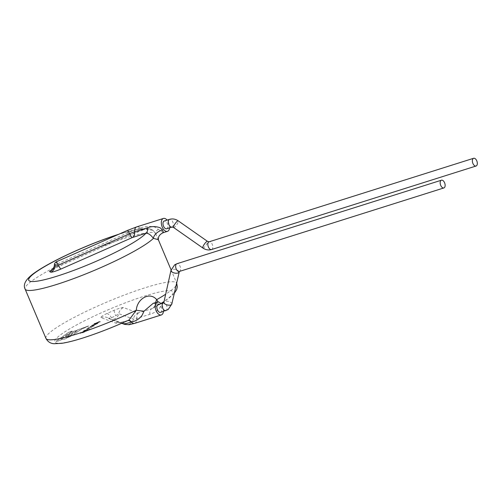 <?xml version="1.0" encoding="UTF-8"?>
<svg xmlns="http://www.w3.org/2000/svg" width="502" height="502" viewBox="0 0 502 502"><rect width="100%" height="100%" fill="white"/><g stroke="black" fill="none" stroke-linecap="round" stroke-linejoin="round"><path stroke-width="0.38" stroke-dasharray="2.51 1.88" d="M160.54 312.357A4.054 2.272 72.5 0 0 160.878 312.188A4.054 2.272 72.5 0 0 161.374 307.488A4.054 2.272 72.5 0 0 158.099 304.62M166.683 228.761A4.054 2.272 72.5 0 0 167.022 228.598A4.054 2.272 72.5 0 0 167.517 223.892A4.054 2.272 72.5 0 0 164.236 221.031M163.426 311.447A6.758 3.784 72.5 0 0 162.535 306.295A6.758 3.784 72.5 0 0 160.979 303.71M134.643 323.37A6.758 3.784 72.5 0 0 136.726 318.45L149.809 314.315C154.183 313.129 157.716 310.682 160.402 306.967L159.862 304.093L153.173 303.34C153.788 302.875 154.811 303.164 156.241 304.218L156.241 304.218A8.114 3.426 134 0 1 155.739 302.53M169.563 227.852A6.758 3.784 72.5 0 0 168.678 222.7A6.758 3.784 72.5 0 0 167.122 220.114M163.388 232.639L154.811 227.08C149.665 225.919 144.871 226.22 140.441 227.996A8.114 4.537 72.5 0 0 144.413 229.489L144.413 229.489A8.114 4.537 72.5 0 0 145.097 229.157L153.06 230.368M127.088 320.834L127.765 320.502A8.114 4.537 72.5 0 0 127.765 320.502A8.114 4.537 72.5 0 0 127.088 320.834A64.212 8.823 157.1 0 1 83.338 337.771A64.212 8.823 157.1 0 1 63.177 332.964A64.212 8.823 157.1 0 1 144.507 296.117A64.212 8.823 157.1 0 1 151.629 308.749L138.094 312.966L123.454 307.569C122.042 307.425 118.911 308.335 114.073 310.305L106.744 313.574C102.37 315.72 100.431 317.069 100.933 317.628L115.567 323.018A25.978 3.57 -22.9 0 0 126.673 320.966L127.088 320.834M62.512 339.333L58.194 341.096L56.105 341.36L68.881 332.249L72.313 331.169L69.847 332.845L88.766 325.949L81.042 329.5L72.024 335.643L64.789 339.076L62.512 339.333M98.336 322.052C100.042 321.475 100.651 321.424 100.168 321.889L96.02 323.627C94.326 324.192 93.723 324.236 94.225 323.765L98.336 322.052L94.175 323.639C93.673 324.116 94.276 324.066 95.97 323.501L100.118 321.763C100.595 321.299 99.986 321.349 98.285 321.926M93.736 325.064L91.571 325.572L96.942 323.445C97.99 323.144 98.185 323.225 97.532 323.683L93.736 325.064M97.921 323.301L97.532 323.683L97.921 323.301M92.067 325.767L91.515 325.447L94.527 324.913L97.482 323.558C98.135 323.1 97.934 323.024 96.886 323.326L91.515 325.447L92.067 325.767M90.222 326.538L94.476 325.71L87.731 328.239L91.408 326.62L89.871 326.777L90.172 326.419L91.351 326.501L87.681 328.113L94.734 325.378L90.172 326.419M86.702 328.935L91.979 327.248L86.651 328.816M84.499 330.435L90.153 328.653L86.99 329.852L88.346 329.883L87.969 330.14L86.614 330.109L83.872 331.414L83.125 331.402L84.449 330.316L83.075 331.282L86.557 329.99L87.919 330.015L88.296 329.758L87.185 329.563L90.103 328.528L84.449 330.316M84.75 331.301C86.457 330.724 87.066 330.674 86.582 331.138L82.435 332.876C80.74 333.441 80.138 333.491 80.64 333.014L84.75 331.301L80.358 333.315L80.59 332.889C80.088 333.366 80.69 333.322 82.384 332.751L86.532 331.013C87.009 330.548 86.4 330.605 84.7 331.176M52.81 269.059L128.205 235.595A25.978 3.57 157.1 0 1 144.689 229.288L145.097 229.157A64.212 8.823 157.1 0 0 118.453 234.447A64.212 8.823 157.1 0 0 118.026 234.585M118.811 234.239L119.024 234.17C127.42 231.516 134.379 229.759 139.901 228.906L146.258 228.41C149.972 228.768 152.244 229.42 153.072 230.368L155.67 233.512L158.224 239.441M158.161 301.953L152.991 308.115L151.629 308.749A8.114 4.537 -107.5 0 0 149.809 314.315M140.441 227.996L140.027 228.128A19.183 2.635 -22.9 0 0 127.859 232.784L56.582 264.228C55.132 264.761 54.442 264.849 54.517 264.485A8.114 7.982 -162.7 0 1 54.166 266.575M121.917 323.188L108.495 318.249L111.431 317.722L115.724 315.808L118.736 313.675L133.369 319.071A7.85 1.079 -22.9 0 0 136.726 318.45A8.114 4.537 -107.5 0 1 138.546 312.878M100.933 317.628A8.114 7.95 -69.8 0 1 108.495 318.249L109.856 318.939A6.758 6.626 110.2 0 0 118.736 313.675A8.114 7.95 110.2 0 1 123.454 307.569M159.862 304.093A8.114 3.426 134 0 1 156.241 304.218L156.16 304.024C156.568 304.526 155.507 305.887 152.984 308.115L160.853 303.566M128.198 320.401A8.114 4.537 72.5 0 0 127.772 320.502L127.357 320.627A8.114 4.537 72.5 0 0 126.673 320.966M158.262 229.301A8.114 3.363 155.9 0 0 155.67 233.512A70.97 9.751 157.1 0 0 124.283 238.425A70.97 9.751 157.1 0 0 56.626 266.367A70.97 9.751 157.1 0 0 25.1 289.052M81.155 332.713L85.942 331.201L81.155 332.713M82.742 332.669L85.993 331.326L84.443 331.508L81.211 332.839L82.686 332.544M85.993 331.326L86.131 330.994L85.993 331.326M84.775 330.46L84.179 331.207L84.725 330.341L86.608 329.745L84.085 330.774L84.179 331.207L86.658 329.864L84.725 330.341M92.167 325.378L93.667 324.518L92.117 325.252L92.355 325.566L93.968 324.813L93.667 324.518L92.167 325.378M94.539 324.637L96.597 323.526L96.899 323.74L94.84 324.706L94.489 324.512L94.897 324.825L96.949 323.865L96.597 323.526L94.539 324.637L94.897 324.825L94.539 324.637M94.74 323.464L99.528 321.951L94.74 323.464M96.328 323.42L99.578 322.077L98.028 322.259L94.796 323.589L96.271 323.294M99.578 322.077L99.716 321.744L99.578 322.077M62.141 339.509L64.733 338.957L71.974 335.518L80.991 329.381L88.716 325.829L69.791 332.726L72.257 331.044L68.83 332.129L56.048 341.241L58.144 340.971L62.091 339.383M67.425 334.495L60.836 338.825L67.375 334.37L70.613 333.184L64.018 337.67L61.043 339.139L60.836 338.825L61.093 339.258L64.068 337.796L70.663 333.303L67.375 334.37M60.886 338.944L61.093 339.258L60.886 338.944M77.044 330.975L73.907 332.136L66.452 337.212L66.615 337.551L69.521 336.095L76.994 330.849L69.471 335.97L66.565 337.432L66.402 337.087L73.857 332.01L76.994 330.849M66.615 337.551L66.402 337.087L66.615 337.551M178.9 272.109A4.054 1.851 12.5 0 0 176.133 269.637A4.054 1.851 12.5 0 0 171.464 269.706A4.054 1.851 12.5 0 0 170.981 270.352M179.352 271.463A4.054 2.272 72.5 0 0 179.697 271.3A4.054 2.272 72.5 0 0 180.067 266.28A4.054 2.272 72.5 0 0 176.911 263.732M165.88 310.669A4.054 2.272 72.5 0 0 166.218 310.5A4.054 2.272 72.5 0 0 166.733 305.856A4.054 2.272 72.5 0 0 163.501 302.913M171.809 304.049A4.054 1.851 12.5 0 0 169.042 301.577A4.054 1.851 12.5 0 0 164.374 301.646A4.054 1.851 12.5 0 0 163.89 302.292M202.852 248.001A4.054 0.985 125 0 0 203.655 247.781A4.054 0.985 125 0 0 206.604 244.286A4.054 0.985 125 0 0 207.508 241.355M211.549 249.544A4.054 2.272 72.5 0 0 211.894 249.375A4.054 2.272 72.5 0 0 212.384 244.675A4.054 2.272 72.5 0 0 209.108 241.807M172.023 227.073A4.054 2.272 72.5 0 0 172.362 226.91A4.054 2.272 72.5 0 0 172.857 222.204A4.054 2.272 72.5 0 0 169.582 219.343M173.623 227.525A4.054 0.985 125 0 0 174.426 227.306A4.054 0.985 125 0 0 177.375 223.817A4.054 0.985 125 0 0 178.279 220.886M128.205 235.595A8.114 0.916 -113.8 0 0 128.355 235.614L144.005 229.621A8.114 4.537 72.5 0 1 140.027 228.128A6.758 3.784 72.5 0 0 136.713 226.885M45.939 338.392A70.97 9.751 157.1 0 1 77.471 315.708A70.97 9.751 157.1 0 1 145.122 287.759A70.97 9.751 157.1 0 1 176.698 283.159M175.825 285.952A70.97 9.751 157.1 0 1 165.685 294.216M56.927 267.033A8.114 0.916 -113.8 0 0 57.077 267.058L128.355 235.614A8.114 0.916 -113.8 0 0 127.859 232.784A6.758 0.759 66.2 0 1 127.452 230.424M52.327 269.543L57.077 267.058A8.114 0.916 -113.8 0 0 56.582 264.228A6.758 0.759 66.2 0 1 56.168 261.868M124.496 324.33A6.758 6.626 110.2 0 0 133.369 319.071A8.114 7.95 110.2 0 1 138.094 312.966M108.495 318.249A6.758 6.626 110.2 0 0 109.856 318.939L121.679 323.294M114.073 310.305A8.114 0.678 67.8 0 0 115.724 315.808M106.744 313.574A8.114 2.949 64 0 1 111.431 317.722M115.567 323.018A8.114 7.95 -69.8 0 1 121.497 322.805L108.476 318.237M127.947 320.514A8.114 4.537 72.5 0 0 127.357 320.627C119.827 322.886 119.526 322.409 119.834 322.46L121.497 322.805A8.114 7.95 -69.8 0 1 122.155 323.087M153.066 230.362C151.541 229.734 150.738 227.952 144.413 229.489L144.005 229.621A8.114 4.537 72.5 0 0 144.689 229.288M171.094 269.9L176.535 282.777M174.15 293.519L169.519 297.705L164.06 301.545M158.268 239.931L157.151 236.888"/><path stroke-width="0.75" d="M444.584 182.759A4.054 2.272 72.5 0 0 441.427 180.205A4.054 2.272 72.5 0 0 440.718 185.389A4.054 2.272 72.5 0 0 443.875 187.943A4.054 2.272 72.5 0 0 444.584 182.759M163.501 302.913A4.054 2.272 72.5 0 0 163.439 302.932L158.099 304.62A4.054 2.272 72.5 0 0 157.754 304.789A4.054 2.272 72.5 0 0 157.264 309.489A4.054 2.272 72.5 0 0 160.54 312.357L168.139 309.571L171.809 304.049L179.352 271.463L443.875 187.943M476.411 165.855A4.054 2.272 72.5 0 0 476.9 161.155A4.054 2.272 72.5 0 0 473.624 158.287A4.054 2.272 72.5 0 0 473.279 158.456A4.054 2.272 72.5 0 0 472.79 163.156A4.054 2.272 72.5 0 0 476.065 166.024A4.054 2.272 72.5 0 0 476.411 165.855M172.023 227.073A4.054 2.272 72.5 0 1 168.747 224.212A4.054 2.272 72.5 0 1 169.237 219.506A4.054 2.272 72.5 0 1 169.582 219.343L164.236 221.031A4.054 2.272 72.5 0 0 163.897 221.194A4.054 2.272 72.5 0 0 163.407 225.9A4.054 2.272 72.5 0 0 166.683 228.761L172.023 227.073L173.623 227.525L202.852 248.001C205.682 249.896 208.581 250.41 211.549 249.544L476.065 166.024M160.979 303.71A6.758 3.784 72.5 0 0 157.283 302.041L153.173 303.34L144.011 311.19L142.229 315.061C139.757 318.632 136.262 320.941 131.744 321.989A8.114 4.537 72.5 0 0 128.198 320.401M157.283 302.041A6.758 3.784 72.5 0 0 156.097 310.682A6.758 3.784 72.5 0 0 161.349 314.936A6.758 3.784 72.5 0 0 163.426 311.447M167.122 220.114A6.758 3.784 72.5 0 0 163.426 218.452L136.713 226.885A6.758 3.784 72.5 0 0 134.63 231.798L147.713 227.67C151.692 226.22 155.821 226.251 160.107 227.757L162.635 230.01L163.388 232.639L167.492 231.34A6.758 3.784 72.5 0 0 169.563 227.852M163.426 218.452A6.758 3.784 72.5 0 0 162.24 227.086A6.758 3.784 72.5 0 0 167.492 231.34M144.011 311.19A8.114 0.471 7.6 0 1 136.293 310.23A70.97 9.751 157.1 0 1 77.515 333.792A70.97 9.751 157.1 0 1 45.939 338.392C47.79 341.768 50.501 343.537 54.084 343.713L61.796 343.324C67.337 342.477 74.327 340.714 82.767 338.047C97.325 333.403 112.743 327.398 129.014 320.031L136.293 310.23C137.021 298.815 149.715 291.216 156.693 299.656L158.161 301.953M158.237 239.661L153.424 238.356C150.7 234.779 148.19 233.072 145.894 233.242A64.212 8.823 157.1 0 1 57.284 276.094A64.212 8.823 157.1 0 1 36.997 271.381A64.212 8.823 157.1 0 1 118.026 234.585M147.713 227.67A8.114 4.537 -107.5 0 1 145.894 233.242L132.145 237.628L60.867 269.066C56.124 271.086 52.773 272.134 50.827 272.222L49.547 271.563L52.81 269.059M50.827 272.222A8.114 7.561 88.1 0 0 55.264 264.874L54.505 264.447L54.166 266.575A8.114 7.982 -162.7 0 1 54.153 266.6A8.114 7.982 -162.7 0 1 49.547 271.563M55.264 264.874L58.37 265.15L129.648 233.706A7.85 1.079 157.1 0 1 134.63 231.798A8.114 4.537 -107.5 0 1 132.817 237.371M155.739 302.53A8.114 3.426 134 0 1 156.693 299.656A70.97 9.751 157.1 0 0 165.685 294.216M162.635 230.01A8.114 4.531 -33.6 0 0 153.424 238.356A70.97 9.751 157.1 0 1 56.676 284.452A70.97 9.751 157.1 0 1 25.1 289.052L45.939 338.392M179.352 271.463A4.054 2.272 72.5 0 1 176.202 268.915A4.054 2.272 72.5 0 1 176.572 263.895A4.054 2.272 72.5 0 1 176.911 263.732L174.652 264.824L170.981 270.352A4.054 1.851 12.5 0 0 173.748 272.824A4.054 1.851 12.5 0 0 178.417 272.749A4.054 1.851 12.5 0 0 178.9 272.109M171.809 304.049A4.054 1.851 12.5 0 1 171.333 304.689A4.054 1.851 12.5 0 1 166.664 304.764A4.054 1.851 12.5 0 1 163.89 302.292L163.439 302.932A4.054 2.272 72.5 0 0 163.094 303.101A4.054 2.272 72.5 0 0 162.604 307.801A4.054 2.272 72.5 0 0 165.88 310.669M169.582 219.343C172.544 218.477 175.443 218.991 178.279 220.886L207.508 241.355A4.054 0.985 125 0 0 206.705 241.575A4.054 0.985 125 0 0 203.756 245.07A4.054 0.985 125 0 0 202.852 248.001M207.508 241.355L209.108 241.807A4.054 2.272 72.5 0 0 208.763 241.977A4.054 2.272 72.5 0 0 208.274 246.677A4.054 2.272 72.5 0 0 211.549 249.544M178.279 220.886A4.054 0.985 125 0 0 177.476 221.106A4.054 0.985 125 0 0 174.527 224.595A4.054 0.985 125 0 0 173.623 227.525M176.535 282.777L176.698 283.159A70.97 9.751 157.1 0 1 175.825 285.952M136.713 226.885L127.452 230.424A6.758 0.759 66.2 0 1 129.648 233.706A8.114 0.916 66.2 0 0 132.145 237.628M54.505 264.441C54.241 263.851 54.793 262.992 56.168 261.868A6.758 0.759 66.2 0 1 58.37 265.15A8.114 0.916 66.2 0 0 60.867 269.066M131.744 321.989L131.329 322.121A6.758 3.784 72.5 0 0 134.643 323.37L161.349 314.936M127.947 320.514A8.114 4.537 72.5 0 1 131.329 322.121A19.183 2.635 157.1 0 1 123.134 323.639A6.758 6.626 110.2 0 0 124.496 324.33L129.033 324.719L134.643 323.37M122.155 323.087A8.114 7.95 -69.8 0 1 123.134 323.639L121.917 323.188M176.911 263.732L441.427 180.205M163.89 302.292L170.981 270.352M209.108 241.807L473.624 158.287M119.024 234.17C100.745 240.05 81.983 247.624 62.744 256.905C49.403 263.412 39.357 269.197 32.611 274.255C25.458 279.821 22.954 284.76 25.1 289.052M158.224 239.441L171.094 269.9M176.698 283.159L177.306 286.874L176.641 289.685L174.15 293.519M164.06 301.545L160.853 303.566M56.168 261.868L127.452 230.424M121.679 323.294L124.496 324.33M163.388 232.639C159.222 234.365 158.557 237.283 158.619 237.182L158.268 239.931M52.66 269.31L54.153 266.6"/></g></svg>
